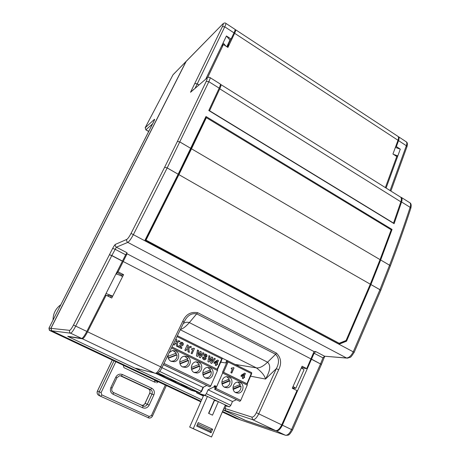 <?xml version="1.0" encoding="UTF-8"?>
<svg xmlns="http://www.w3.org/2000/svg" width="460" height="460" viewBox="0 0 460 460"><rect width="100%" height="100%" fill="white"/><g stroke="black" fill="none" stroke-linecap="round" stroke-linejoin="round"><path stroke-width="0.69" d="M123.263 365.223L123.924 367.638L155.474 382.496M158.183 381.702L156.699 382.869M155.192 380.293L153.991 381.8M400.855 201.831L219.759 88.832L209.576 110.756L393.524 223.088L400.855 201.831C401.586 199.577 401.528 198.03 400.671 197.179L400.252 196.914M219.759 88.832C220.811 86.532 221.197 85.117 220.915 84.594L220.386 84.554M385.376 187.599L396.756 156.492L392.943 154.031L398.009 140.271C398.676 138.368 398.682 137.086 398.026 136.419L397.75 136.24M207.655 77.487L223.416 44.522L227.918 47.432L234.634 33.298C235.543 31.36 235.888 30.193 235.675 29.796L235.094 29.888M223.416 44.522L221.473 46.316M230.724 39.341L228.545 43.93L230.753 39.318M227.953 44.275L228.568 43.907L228.465 44.62L227.315 47.041M201.031 401.287L51.767 330.792L70.639 333.195L81.679 338.445L67.746 336.3L69.144 337.065L201.693 399.78M294.141 388.332L293.284 387.901L295.791 388.292L293.072 386.452L292.272 388.234L296.976 390.58L281.733 424.867C279.709 428.95 277.662 430.859 275.592 430.583L244.915 420.227L223.192 409.952L246.198 420.739L276.23 430.882L285.361 435.223C287.471 435.522 289.53 433.636 291.542 429.571L320.522 363.952L321.396 364.533L292.491 430.019L282.365 425.172C280.347 429.255 278.3 431.158 276.23 430.882M240.643 419.957L222.548 411.453M282.365 425.172L314.117 353.245L315.733 351.584L324.599 356.224L346.754 358.087M225.935 46.149L223.106 42.912L226.429 35.972L231.087 39.002L234.002 32.884C234.91 30.941 235.255 29.773 235.043 29.383L234.928 29.308M231.087 39.002L229.954 40.066L226.797 46.707M396.531 156.354L397.831 155.9L386.089 188.042M226.429 35.972L229.954 40.066M223.106 42.912L205.896 78.85M393.398 154.324L397.831 155.9L400.298 149.149L396.359 146.585L395.577 146.872M398.136 136.534L398.561 136.775C399.222 137.442 399.217 138.724 398.55 140.622L396.359 146.585M234.002 32.884L224.75 26.824L197.259 83.846L194.89 83.501L197.208 83.956L198.823 84.956M400.476 197.052L401.356 197.438C402.195 198.271 402.27 199.784 401.574 201.98L394.116 223.675L208.788 110.521L219.19 88.147C220.202 85.905 220.57 84.531 220.294 84.025L220.11 83.915M400.298 149.149L395.381 147.418M222.899 23.868L222.651 24.115C224.02 22.902 225.089 22.643 225.854 23.345C226.038 23.724 225.67 24.886 224.75 26.824L222.404 26.576L190.509 92.287L193.683 89.401M122.555 261.096L111.832 255.53L109.514 254.731L111.768 255.656L116.368 247.181C115.299 246.48 114.988 245.542 115.431 244.358C114.741 244.829 113.815 246.186 112.654 248.423L114.977 249.211L125.66 254.794L86.819 331.436C84.485 335.852 82.771 338.186 81.679 338.445M125.66 254.794L127.063 252.781L116.368 247.181L127.811 242.385C126.678 241.638 126.35 240.637 126.816 239.39C127.863 238.723 129.271 236.733 131.042 233.427L164.651 167.239L167.193 167.911L208.84 81.69C209.869 79.448 210.266 78.079 210.024 77.596L209.852 77.493M345.707 340.636L345.489 341.13L346.541 341.193L339.164 344.166L144.837 240.488L178.158 174.214L205.982 116.495L392.058 229.436L380.667 259.986L389.557 265.213C397.175 245.255 404.035 225.958 410.142 207.322L401.574 201.98M345.489 341.13L338.641 343.884M314.117 353.245L322.978 357.874L324.599 356.224L346.535 357.989L127.811 242.385C129.214 241.511 131.1 238.867 133.463 234.45L167.193 167.911L178.158 174.214L167.175 167.946L164.651 167.239L177.416 141.404L179.958 142.025L190.768 148.361L179.969 141.99L177.416 141.404L206.235 81.374C207.431 78.7 207.494 77.757 206.436 78.539L190.509 92.287L206.436 78.539M346.541 341.193L370.915 284.55L379.943 289.696L380.702 290.536L354.188 352.314M131.042 233.427L354.183 352.337C351.802 356 350.468 357.644 350.192 357.265L347.518 358.15L346.535 357.989C349.002 357.84 351.262 355.752 353.303 351.728L379.931 289.725L370.915 284.55L380.667 259.986M390.994 229.638L392.058 229.436M380.73 290.461L390.293 266.093L389.557 265.213L379.943 289.696L380.719 290.502M311.684 359.22L320.522 363.952L311.633 359.341M57.097 312.127L48.955 328.135L50.847 328.336L185.955 61.623L222.651 24.115L186.507 60.979M186.162 61.41L50.951 328.348L51.767 330.792M205.62 117.26L206.327 117.691M302.605 367.672L302.26 368.512M294.239 388.091L293.859 389.028M321.396 364.498L320.568 363.831L322.978 357.874L324.927 356.362M313.749 351.44L315.733 351.584M50.847 328.336L51.664 330.78L201.02 401.315M222.318 411.976L235.537 418.215L240.097 419.773L222.536 411.476M240.097 419.773L240.39 419.871M154.405 120.192L59.564 307.257M153.795 121.503L48.955 328.135L49.778 330.539L51.664 330.78M49.778 330.539L65.763 338.083M148.706 131.502L145.82 129.852M391.207 229.77L206.362 117.662L191.509 148.793L380.052 259.624L391.207 229.77M145.624 240.269L146.015 240.131L339.175 343.269L145.624 240.269C167.699 197.179 187.783 156.423 205.879 118.013L206.362 117.662M339.175 343.269L346.058 340.498L370.294 284.188L178.911 174.645L191.509 148.793M370.294 284.188L380.052 259.624M146.015 240.131L178.911 174.645M115.989 274.022C117.438 274.217 119.646 275.057 122.619 276.535L123.562 274.66L118.036 271.825L127.075 253.77L314.042 351.595L306.74 368.621L302.088 366.235L301.3 368C303.232 369.006 304.117 369.656 303.957 369.949L295.82 388.223M311.035 358.961L123.257 261.539M107.013 295.653L109.923 295.303L111.774 296.228L112.706 296.125L111.751 298.017L106.151 295.222L105.156 295.343M138.684 369.046L137.563 369.437L68.114 336.576L82.438 338.801C83.536 338.548 85.249 336.214 87.584 331.798L106.151 295.222M222.289 358.179L226.843 360.445M235.106 364.429L256.387 367.873C261.636 371.835 264.678 375.561 265.523 379.051L276.31 368.667C279.421 362.934 279.191 358.139 275.626 354.28L276.425 353.09L197.668 312.691C190.831 311.506 185.869 314.358 182.769 321.241L160.712 366.856L87.584 331.798M237.923 365.832L237.665 365.269L238.286 366.01M276.425 353.09C281.089 357.713 281.842 363.256 278.685 369.725L276.31 368.667L256.375 412.7L281.733 424.867M180.274 329.745L256.387 367.873C259.463 368.299 263.189 366.407 267.57 362.192L275.626 354.28L196.868 313.944C192.59 312.972 188.939 314.611 185.92 318.855L184.023 321.977M139.898 369.363L138.034 369.558L135.729 368.27L156.296 373.508C158.505 373.066 160.419 371.059 162.041 367.482L184.023 321.988L182.769 321.241M121.359 275.914L121.796 275.051L123.562 274.66M111.216 295.947L110.486 297.39M122.619 276.535L112.706 296.125L106.082 293.514M183.27 323.541C185.242 322.23 187.266 321.914 189.347 322.586C185.788 326.629 182.833 328.877 180.469 329.343M197.668 312.691L189.347 322.586L267.57 362.192C272.159 366.476 268.295 374.06 265.523 379.051L250.579 376.194M294.026 388.619L292.387 387.975M121.796 275.051L116.834 272.354M118.036 271.825L116.972 272.084M127.075 253.77L126.017 254.121M306.74 368.621L304.416 368.293L301.656 367.206M161.937 367.69L203.009 387.372L201.284 391.276L159.603 371.392M206.73 385.48L203.009 387.372M163.409 364.648L209.863 386.9L210.732 385.934L217.494 370.541L217.551 369.409L222.088 359.082L222.214 358.012L177.387 335.719L222.214 358.012M191.624 390.431L199.887 392.84L201.284 391.276M160.563 375.159L170.252 379.764L175.185 381.11L165.312 376.406L160.563 375.159M197.725 391.834L188.059 387.234L182.89 385.773L192.383 390.287L197.725 391.834M171.787 380.495L181.378 385.054L186.513 386.498L176.743 381.852L171.787 380.495M157.975 372.916L163.737 375.659L159.016 374.423L156.889 373.411M205.712 378.12C201.072 376.165 202.354 367.937 207.368 367.413L210.255 367.85C214.958 369.851 213.515 378.212 208.391 378.568L205.712 378.12M194.269 372.577C189.646 370.628 190.831 362.509 195.816 361.853L198.881 362.273C203.567 364.274 202.227 372.542 197.121 373.02L194.269 372.577M182.706 366.976C178.106 365.039 179.176 357.035 184.121 356.241L187.387 356.638C192.05 358.633 190.814 366.792 185.736 367.408L182.706 366.976M169.245 352.573L172.287 350.577L175.76 350.945C180.4 352.929 179.285 360.968 174.248 361.727L171.017 361.318C168.596 359.916 167.641 357.759 168.147 354.844M217.551 369.409L171.931 347.007L217.62 369.443M170.631 378.942L170.252 379.764M192.751 389.471L192.383 390.287M181.746 384.232L181.378 385.054M159.396 373.595L159.016 374.423M202.756 373.037L210.64 369.828L207.621 367.385M210.047 370.07L210.439 371.461L211.226 371.622C211.45 374.434 210.352 376.441 207.937 377.654L205.419 377.965M191.285 367.534L199.347 364.303L196.161 361.801M198.772 364.533L199.18 365.964L199.939 366.108C200.157 368.931 199.048 370.95 196.604 372.157L194.039 372.456M180.021 363.906L188.531 360.536C188.749 363.371 187.623 365.395 185.144 366.603L182.539 366.896M179.693 361.98L187.939 358.719L184.569 356.166M187.375 358.944L187.801 360.404L188.531 360.536M168.326 358.288L177.002 354.901C177.215 357.753 176.071 359.783 173.57 360.991L170.924 361.272M167.975 356.356L176.398 353.079L172.833 350.474M175.858 353.286L176.301 354.786L177.002 354.901M202.912 374.532L210.439 371.461M203.032 374.963L211.226 371.622M191.469 369.064L199.18 365.964M191.59 369.466L199.939 366.108M179.9 363.532L187.801 360.404M168.21 357.943L176.301 354.786M224.727 387.326C220.064 385.365 221.501 376.993 226.544 376.665L229.16 377.114C233.875 379.12 232.288 387.613 227.154 387.78L224.727 387.326M222.059 384.1L229.988 380.788C230.213 383.571 229.137 385.572 226.774 386.791L224.33 387.113M221.812 382.174L229.408 379.011L226.642 376.659M228.781 379.27L229.155 380.604L229.988 380.788M214.624 389.275L239.855 401.327L240.741 400.39L247.25 385.135L222.617 373.054L215.895 388.424L215.027 389.384L214.624 389.275L216.016 386.089L214.544 385.721L213.808 386.952L208.081 389.804L206.367 393.702L204.964 395.261L196.598 392.794L196.604 391.885M235.842 392.708C231.179 390.747 232.697 382.294 237.739 382.082L240.218 382.53C244.933 384.537 243.277 393.099 238.142 393.162L235.842 392.708M221.939 383.617L229.155 380.604M247.25 385.135L247.33 384.031L222.738 371.95M222.617 373.054L222.663 371.916L227.171 361.612L227.292 360.542L226.797 360.439L225.693 362.957L220.737 362.152M200.824 392.11L201.543 391.506L203.475 387.136M247.25 383.991L251.62 373.756L251.695 372.68L227.292 360.542L251.695 372.68M236.394 399.746L232.472 401.494L230.811 405.363L206.367 393.702M225.089 405.553L229.379 406.881L230.811 405.363M203.538 395.594L201.359 394.553L206.862 396.186L216.361 400.706L214.343 400.096M225.216 405.266L227.263 405.898L217.862 401.419L214.239 400.327M208.081 389.804L232.472 401.494M215.895 386.371L214.544 385.721M201.911 389.861L203.147 387.303M233.185 389.442L240.965 386.147C241.184 388.918 240.126 390.914 237.791 392.133L235.399 392.46M232.961 387.515L240.384 384.382L237.751 382.082M239.746 384.652L240.097 385.946L240.965 386.147M233.059 388.93L240.097 385.946M216.913 369.092L171.965 346.938M217.183 369.144L221.726 358.806L176.979 336.57M175.726 339.158L176.83 339.704L175.812 341.924L178.733 340.647L180.073 341.314L177.198 342.481L177.807 346.759L176.456 346.092L176.094 342.959L175.162 343.338L174.369 345.069L173.259 344.517L175.668 339.279M188.37 345.42L187.364 347.633L190.25 346.357L191.573 347.012L188.738 348.185L189.342 352.44L188.008 351.779L187.64 348.663L186.725 349.042L185.943 350.767L184.845 350.221L187.272 344.879L188.37 345.42L187.364 347.633M199.191 357.293L199.973 353.24L197.524 356.466L196.42 355.925L197.512 349.951L198.593 350.491L197.76 354.51L200.244 351.308L201.256 351.808L200.468 355.896L202.917 352.63L203.975 353.153L200.272 357.822L199.191 357.293M210.628 362.923L211.41 358.898L208.972 362.106L207.886 361.572L208.955 355.62L210.024 356.155L209.191 360.151L211.657 356.96L212.658 357.46L211.87 361.525L214.302 358.271L215.349 358.788L211.692 363.446L210.628 362.923M213.865 363.049L214.291 362.083L217.626 360.048L218.46 360.462L217.085 363.584L217.701 363.883L217.315 364.751L216.706 364.452L216.177 365.654L215.286 365.217L215.815 364.015L213.865 363.049M180.757 342.395L182.333 342.43L183.281 343.424L183.218 344.879L181.849 346L179.716 346.575L181.97 347.685L181.55 348.605L178.049 346.88L179.141 345.696L182.212 344.482L181.873 343.321L181.102 343.419L180.561 344.155L179.636 343.695L180.757 342.395M191.124 353.32L192.659 349.922L191.475 349.335L191.837 348.542L192.97 348.755L193.683 348.185L194.442 348.559L192.084 353.792L191.124 353.32M205.999 356.069L205.654 355.051L204.533 355.626L203.63 355.183L204.677 354.102L206.034 354.177L206.937 355.068L206.954 356.391L205.798 357.132L206.12 358.742L205.039 359.743L203.625 359.605L202.595 358.472L202.745 356.845L203.648 357.288L203.538 358.122L204.51 358.8L205.125 358.277L204.395 356.971L204.717 356.224L205.557 356.448L205.999 356.069M216.976 361.33L214.987 362.543L216.2 363.141L216.976 361.33L214.855 362.526L216.2 363.141M176.094 342.959L175.047 343.327L174.271 345.017M178.687 340.67L179.952 341.297L177.083 342.47L177.681 346.696M175.708 339.198L176.715 339.693L175.812 341.924M187.64 348.663L186.605 349.025L185.834 350.716M190.198 346.374L191.452 346.995L188.611 348.168L189.209 352.372M187.255 344.919L188.243 345.408M202.728 356.879L203.515 357.27L203.406 358.098L204.183 358.788M205.401 353.987L206.804 355.045L206.822 356.368L205.672 357.098L205.988 358.719L204.913 359.726L204.154 359.783M205.355 354.971L204.418 355.574M204.7 356.27L205.24 356.437M203.975 353.153L200.169 357.771M202.889 352.665L203.843 353.136M200.468 355.896L201.129 351.791L200.215 351.342M197.76 354.51L198.467 350.474L197.501 349.997M199.973 353.24L197.42 356.419M194.442 348.559L191.975 353.734M193.66 348.22L194.315 348.548M191.82 348.582L192.441 348.76M215.349 358.788L211.588 363.394M214.274 358.305L215.211 358.771M211.887 361.531L212.526 357.437L211.629 356.994M209.208 360.157L209.898 356.132L208.943 355.666M211.393 358.892L208.869 362.054M181.556 343.246L180.458 344.103M181.585 342.217L183.16 343.413L183.097 344.862L181.729 345.983L179.595 346.564L181.849 347.674L181.447 348.553M216.706 364.452L216.056 365.596M217.586 360.071L218.327 360.439L216.953 363.561L217.563 363.86L217.195 364.694M243.972 374.394L242.04 375.607L243.225 376.194L243.99 374.4L241.897 375.578L243.225 376.194M228.085 361.968L223.577 372.284L246.922 383.749L251.298 373.503L228.085 361.968L223.577 372.284M240.954 376.119L241.362 375.159L244.605 373.123L245.416 373.526L244.087 376.619L244.685 376.912L244.317 377.775L243.719 377.482L243.208 378.672L242.339 378.247L242.851 377.056L240.954 376.119M230.851 372.646L232.311 369.288L231.173 368.724L231.512 367.942L232.513 368.155L233.283 367.569L234.019 367.931L231.777 373.1L230.851 372.646M246.629 383.686L246.922 383.749M234.019 367.931L231.65 373.037M233.266 367.603L233.875 367.908M231.495 367.977L232.001 368.132M243.719 377.482L243.075 378.609M244.565 373.146L245.272 373.497L243.944 376.591L244.542 376.884L244.185 377.712M225.337 404.978L211.525 437L207.696 435.315L189.675 427.064L203.688 395.249M208.811 413.442L214.498 400.401M207.42 396.451L193.286 428.645L189.675 427.064M218.362 401.66L212.497 415.167L208.57 413.333L214.469 399.803M211.525 437L193.286 428.645M197.093 425.207L210.226 431.25L211.105 432.733L196.702 426.109L198.243 422.596L212.623 429.232L210.778 429.973L197.656 423.924M211.105 432.733L212.623 429.232M210.778 429.973L210.226 431.25M100.573 396.261L98.98 395.485C97.255 394.473 96.761 392.972 97.485 390.988L112.303 360.048M148.287 388.827L150.535 389.603C152.197 390.603 152.685 392.075 151.995 394.03L147.303 404.254C146.608 405.599 145.544 406.284 144.106 406.306L141.939 405.363C143.508 405.202 144.543 404.512 145.044 403.311L145.107 403.334C144.417 404.668 143.365 405.346 141.939 405.363L141.249 405.26M120.117 375.682L148.315 388.838C149.96 389.827 150.437 391.287 149.759 393.219L145.107 403.334L149.201 405.105C147.643 407.819 145.469 408.716 142.692 407.79L143.014 406.065L142.612 405.881M112.717 392.035L113.534 392.575C111.826 391.592 111.331 390.086 112.044 388.05L116.943 377.717L119.657 375.699L121.337 375.975L150.535 389.603L151.696 388.211C154.186 389.718 154.922 391.931 153.893 394.864L149.695 393.202L145.044 403.311M166.359 385.56L152.484 416.035C151.742 417.456 150.604 418.134 149.063 418.065L100.734 396.342C98.992 395.312 98.486 393.8 99.222 391.793L97.485 390.988M165.318 385.072L151.426 415.558L149.264 416.461L101.844 394.921L101.085 392.65L99.222 391.793L114.011 360.858M113.499 392.547L144.106 406.306L113.534 392.575L113.131 394.289C110.544 392.759 109.79 390.494 110.877 387.504L115.793 377.142C117.415 374.428 119.64 373.566 122.469 374.543L121.337 375.975M101.085 392.65L115.845 361.721M152.484 416.035L151.426 415.558M149.264 416.461L148.103 417.812M100.734 396.342L101.844 394.921M112.044 388.05L110.877 387.504M113.131 394.289L142.692 407.79M153.893 394.864L149.201 405.105M151.696 388.211L122.469 374.543M116.943 377.717L115.793 377.142M158.102 381.869L154.905 380.92M398.009 140.271L234.634 33.298M227.78 44.637L228.465 44.62M240.35 419.859L285.361 435.223M117.288 272.694L116.259 274.051M107.191 295.63L110.532 297.298M222.444 44.286L223.169 44.752M195.115 88.165L197.259 83.846L198.921 84.876M398.55 140.622L406.347 145.728L390.08 190.543M222.404 26.576C223.531 24.133 223.56 23.397 222.49 24.374M235.043 29.383L225.745 23.276M122.492 261.222L111.768 255.656L75.716 326.111L86.819 331.436M68.396 336.398L69.04 336.72M207.132 77.803L207.696 77.464C208.708 77.194 209.484 77.24 210.024 77.596L220.294 84.025M219.19 88.147L208.84 81.69L206.235 81.374M115.431 244.358L126.816 239.39M109.837 295.314L111.193 295.993M70.639 333.195C69.54 332.528 69.224 331.579 69.69 330.355C70.46 330.119 71.725 328.348 73.485 325.03L75.716 326.111C73.364 330.544 71.674 332.908 70.639 333.195M112.654 248.423L73.485 325.03M390.322 266.018C397.894 246.146 404.719 226.929 410.791 208.363L410.142 207.322C410.82 205.131 410.722 203.613 409.86 202.768L409.429 202.498M406.03 141.68L406.312 141.864C406.991 142.542 407.002 143.83 406.347 145.728L406.939 146.786L390.897 191.055M50.951 328.348L69.69 330.355M53.044 320.079C53.038 313.662 55.643 308.528 60.858 304.675C55.666 308.516 53.067 313.639 53.061 320.051M65.786 338.094L200.796 401.816M235.486 418.192L235.825 418.312M153.864 121.371C154.669 119.726 154.836 119.071 154.364 119.404L154.249 120.508M49.352 330.257L48.967 328.152M185.955 61.623L173.322 74.428M149.195 130.542L148.385 131.249L145.906 129.806L145.21 127.667L172.931 74.951M154.364 119.404L145.17 127.759M152.576 123.872L145.906 129.806L145.188 127.69L172.96 74.876L186.099 61.398M275.592 430.583L252.712 419.71L223.238 409.848M256.375 412.7C254.834 415.788 253.333 417.254 251.861 417.105L252.712 419.71C254.679 419.928 256.686 417.973 258.744 413.845L278.685 369.725M293.072 386.452L301.3 368M162.041 367.482L160.712 366.856C158.499 371.145 156.647 373.313 155.164 373.359L82.438 338.801M236.371 365.056L237.665 365.269L238.677 366.206M251.861 417.105L224.986 408.497L225.762 410.883M226.119 405.869L224.986 408.497L223.991 408.106M136.344 368.431L135.729 368.27M191.659 390.448L156.078 373.531M199.887 392.84L157.998 372.905M209.863 386.9L163.449 364.573M210.732 385.934L164.001 363.429M217.494 370.541L171.471 347.967M221.691 358.886L222.088 359.082M240.741 400.39L215.895 388.424M239.855 401.327L215.027 389.384M227.171 361.612L227.809 361.928M251.263 373.583L251.62 373.756M220.892 361.801L222.013 362.359L220.892 361.807M203.355 396.002L196.598 392.794M229.379 406.881L204.964 395.261M213.808 386.952L215.32 387.682M215.625 386.986L214.274 386.337M98.049 394.829C97.043 393.708 96.841 392.42 97.451 390.971L112.263 360.03M149.695 393.202C150.316 391.529 150.012 390.166 148.787 389.114M400.671 197.179L220.915 84.594M398.026 136.419L235.675 29.796M227.964 44.258L228.545 43.924M410.826 208.265C411.504 205.275 411.188 203.446 409.86 202.768L401.356 197.438M398.561 136.775L406.312 141.864C407.462 142.456 407.681 144.072 406.973 146.7M222.404 44.373L223.1 44.815M324.501 356.834L321.431 364.452M285.936 435.367C288.288 434.803 288.529 436.678 292.491 430.019M59.564 307.234L57.092 312.104M148.661 131.595L148.292 131.301M208.391 378.568L205.988 378.016M197.121 373.02L194.821 372.519M185.736 367.408L183.54 366.953M174.248 361.727L172.149 361.324M227.154 387.78L224.56 387.136M247.33 384.031L222.738 371.956M238.142 393.162L235.422 392.466"/></g></svg>

